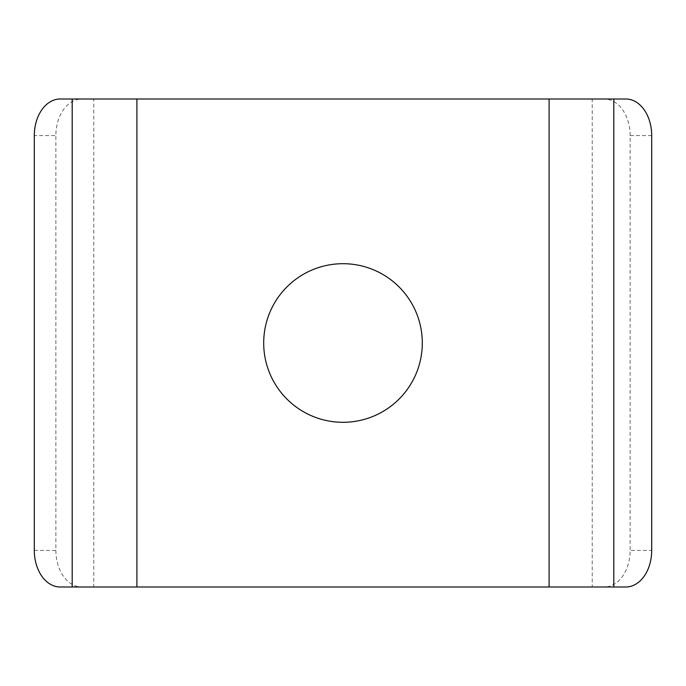 <?xml version="1.0" encoding="UTF-8"?>
<svg xmlns="http://www.w3.org/2000/svg" width="686" height="686" viewBox="0 0 686 686"><rect width="100%" height="100%" fill="white"/><g stroke="black" fill="none" stroke-linecap="round" stroke-linejoin="round"><path stroke-width="0.51" stroke-dasharray="3.43 2.57" d="M60.179 98.998L81.745 98.998A36.598 25.879 -90 0 0 55.866 135.596L34.3 135.596M34.3 550.404L55.866 550.404L55.866 135.596M72.202 98.998L81.745 98.998M136.9 587.002L136.9 98.998L549.1 98.998L549.1 587.002L60.179 587.002M55.866 550.404A36.598 25.879 -90 0 0 81.745 587.002M136.9 98.998L93.768 98.998L93.768 587.002L72.202 587.002M625.821 587.002L604.255 587.002A36.598 25.879 90 0 0 630.134 550.404L651.7 550.404M651.7 135.596L630.134 135.596L630.134 550.404M613.798 587.002L604.255 587.002M549.1 98.998L625.821 98.998M630.134 135.596A36.598 25.879 90 0 0 604.255 98.998M549.1 587.002L592.232 587.002L592.232 98.998L613.798 98.998M422.302 343A79.302 79.302 0 0 0 303.349 274.323A79.302 79.302 0 0 0 303.349 411.677A79.302 79.302 0 0 0 422.302 343"/><path stroke-width="1.03" d="M34.3 135.596A36.598 25.879 90 0 1 60.179 98.998L625.821 98.998A36.598 25.879 -90 0 1 651.7 135.596L651.7 550.404A36.598 25.879 -90 0 1 625.821 587.002L60.179 587.002A36.598 25.879 90 0 1 34.3 550.404L34.3 135.596M422.302 343A79.302 79.302 0 0 1 303.349 411.677A79.302 79.302 0 0 1 303.349 274.323A79.302 79.302 0 0 1 422.302 343M613.798 98.998L613.798 587.002M549.1 587.002L549.1 98.998M72.202 587.002L72.202 98.998M136.9 98.998L136.9 587.002"/></g></svg>
